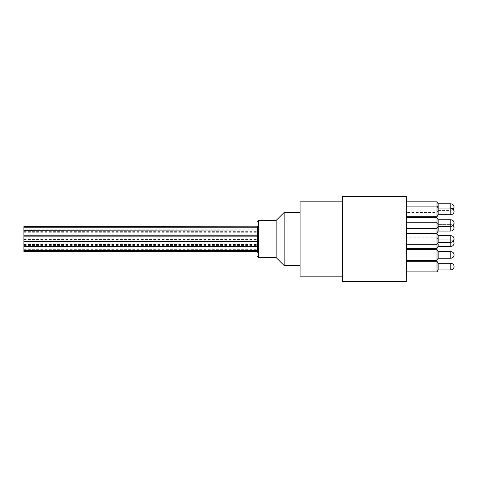 <?xml version="1.0" encoding="UTF-8"?>
<svg xmlns="http://www.w3.org/2000/svg" width="478" height="478" viewBox="0 0 478 478"><rect width="100%" height="100%" fill="white"/><g stroke="black" fill="none" stroke-linecap="round" stroke-linejoin="round"><path stroke-width="0.36" stroke-dasharray="2.39 1.79" d="M23.9 229.35L23.9 227.414M438.165 227.731L438.165 231.053L438.165 227.731M438.165 254.935L438.165 258.257L438.165 254.935M438.165 203.736L438.165 214.801M438.165 223.065L438.165 226.387L438.165 223.065M438.165 239L438.165 242.322L438.165 239M438.165 211.401L438.165 214.724L438.165 211.401M438.165 266.599L438.165 269.921L438.165 266.599M438.165 243.123L438.165 246.445L438.165 243.123M438.165 266.861L438.165 263.276L438.165 266.861M23.9 226.626L23.9 251.476M23.9 245.459L257.588 245.459L257.588 251.476L257.588 239L257.588 253.167L257.588 226.817M257.588 235.331L257.588 231.866L257.588 235.331M23.9 235.331L23.9 231.866L23.9 235.331M23.9 236.12L257.588 236.12L257.588 241.145L257.588 230.958M257.588 230.766L257.588 235.785L257.588 234.005L257.588 235.552L257.588 234.017L23.9 234.017L23.9 239.036L23.9 230.958M257.588 243.045L257.588 239.58L257.588 243.045M257.588 244.354L257.588 240.888L257.588 244.354M23.9 244.354L23.9 240.888L23.9 244.354M23.9 244.491L23.9 241.217M257.588 241.217L257.588 244.682L257.588 241.217M23.9 240.954L23.9 239.592M23.9 249.128L23.9 245.853M257.588 245.853L257.588 249.319L257.588 245.853M257.588 245.459L257.588 250.472M23.9 250.281L23.9 248.924M257.588 234.208L23.9 234.005L23.9 235.57M257.588 230.707L257.588 227.414M23.9 226.817L23.9 228.173M257.588 246.427L257.588 241.605L257.588 246.427M23.9 246.427L23.9 245.071M276.159 257.57L276.159 220.43M406.3 269.162L406.3 264.507L406.3 269.162L406.724 269.162L406.3 268.923M406.724 268.923L406.724 267.136L406.3 267.178M406.724 267.178L406.724 265.864L406.3 265.864L406.724 265.858L406.724 264.507L406.3 264.507M406.724 264.507L406.724 269.162M406.724 268.421L406.724 264.621L406.3 264.621L406.3 268.421L406.724 268.791L406.724 264.621L406.3 264.621L406.3 268.791L406.724 268.791M406.724 249.863L406.724 247.538L406.724 250.09L406.3 249.863L406.3 252.079L406.3 247.538L406.3 249.863M406.724 251.607L406.724 247.652L406.3 247.652L406.724 247.652L406.724 252.079L406.3 252.079L406.3 247.652L406.3 251.607L406.724 251.607L406.724 252.079L406.3 252.079L406.724 252.079L406.3 252.079L406.3 251.607M406.724 251.625L406.3 251.625L406.724 251.625M406.724 250.46L406.3 250.46M406.724 250.544L406.3 250.544M406.724 249.098L406.3 249.098M406.724 247.538L406.3 247.538M406.724 244.569L406.724 249.223L406.3 248.787L406.3 249.827L406.3 248.805L406.724 248.787L406.3 248.805L406.724 248.805L406.724 249.827L406.3 249.827L406.3 253.346L406.3 249.827L406.724 249.624M406.724 247.992L406.3 247.992M406.724 249.116L406.3 249.116M406.724 250.09L406.3 250.09M406.724 232.911L406.3 232.911L406.3 228.37L406.3 232.911L406.724 232.911L406.724 229.846L406.3 229.846L406.724 229.846L406.724 229.392L406.3 229.392L406.724 229.392L406.724 228.37L406.3 228.37L406.3 232.798L406.3 217.753L406.3 228.376L406.3 217.753L406.3 228.376L406.724 228.37L406.724 229.392L406.3 229.392L406.724 229.392L406.724 232.911M406.724 232.344L406.724 228.37L406.724 232.344L406.3 232.344L406.724 232.344M406.724 232.798L406.3 232.798L406.724 232.798M406.724 228.37L437.017 228.376L437.017 218.47L437.017 233.043L437.017 222.419L437.017 233.043L438.165 231.131L438.165 224.331L438.165 231.131L438.165 224.331L437.017 222.419L406.3 222.419L406.3 233.043L406.3 222.419L406.3 233.043L406.3 222.419L437.017 222.419L438.165 224.331L438.165 226.464L438.165 220.125L438.165 226.464L437.017 228.376L437.017 217.753L437.017 218.47L437.017 217.753L406.3 217.753M406.724 216.552L406.724 215.859L406.724 216.552L406.3 216.552L406.3 215.871L406.3 217.006L406.3 212.357L406.3 216.552M406.724 215.136L406.724 212.357L406.724 215.136L406.3 215.136M406.724 215.871L406.3 215.871L406.724 215.871M406.724 215.859L406.3 215.859L406.724 215.859M406.724 214.945L406.3 214.945M406.724 214.568L406.3 214.568M406.724 213.786L406.3 213.786M406.724 212.357L406.3 212.357M406.724 213.66L406.3 213.66L406.724 213.66M406.724 213.051L406.3 213.051M406.724 212.812L406.3 212.812M406.724 213.744L406.3 213.744M406.724 214.682L406.3 214.682M406.724 213.134L406.3 213.134L406.3 216.438L406.724 216.438L406.724 216.893L406.3 216.893L406.3 212.668L406.724 212.668L406.724 216.438L406.3 216.438L406.3 216.893L406.724 216.893L406.724 212.668M406.724 202.319L406.724 204.572L406.724 203.55L406.3 203.55L406.3 205.026L406.3 200.485L406.724 200.485L406.724 202.319L406.3 202.319L406.3 204.572L406.3 203.55L406.724 203.55L406.724 205.026L406.3 205.026M406.724 205.026L406.724 203.712L406.3 203.712M406.724 203.712L406.724 200.939L406.3 200.939L406.724 200.939L406.724 200.485L406.3 200.485L406.724 200.605M406.724 203.676L406.3 203.676M406.724 204.572L406.3 204.572M406.724 201.369L406.3 201.369L406.3 204.459L406.724 204.459L406.724 204.913L406.3 204.913L406.3 201.22L406.724 201.22L406.724 204.459L406.3 204.459L406.3 204.913L406.724 204.913L406.724 201.22M406.3 198.944L406.724 198.944L406.724 203.371L406.3 203.371L406.3 198.944L406.3 203.371L406.724 203.371L406.3 203.371M406.724 202.917L406.3 202.917L406.724 202.917L406.3 202.917L406.724 202.917L406.724 203.371L406.724 199.511L406.724 202.917M406.3 224.469L406.3 229.123L406.3 224.469M406.724 224.469L406.3 224.69M406.724 224.69L406.724 226.488L406.3 226.488M406.724 226.488L406.3 226.453M406.724 226.453L406.724 227.767L406.3 227.767M406.724 227.767L406.724 229.123M406.3 212.716L406.3 210.386L406.724 215.04M406.724 210.386L406.724 212.716M406.724 214.473L406.724 210.499L406.724 214.473L406.3 214.473L406.3 214.927L406.3 210.499L406.3 214.473L406.724 214.473M406.724 214.927L406.3 214.927L406.724 214.927M406.724 210.499L406.3 210.499L406.724 210.499M406.724 253.932L406.724 249.958L406.724 253.932L406.3 253.932L406.3 254.386L406.3 249.958L406.3 253.932L406.724 253.932M406.724 254.386L406.3 254.386L406.724 254.386M406.724 249.958L406.3 249.958L406.724 249.958M406.3 233.479L406.3 237.566L406.3 236.544L406.724 236.544L406.3 236.544L406.3 238.02L406.3 233.479L406.724 233.479L406.724 238.02L406.724 233.688M406.724 238.02L406.3 238.02M406.724 236.706L406.3 236.706M406.724 233.933L406.3 233.933L406.724 233.933M406.724 235.313L406.3 235.313M406.724 236.67L406.3 236.67M406.724 237.566L406.3 237.566M406.724 238.062L406.724 237.363L406.724 238.062L406.3 238.062L406.3 237.381L406.3 238.516L406.3 233.862L406.3 238.062M406.724 236.64L406.724 233.862L406.724 236.64L406.3 236.64M406.724 237.381L406.3 237.381L406.724 237.381M406.724 238.516L406.3 238.516M406.724 237.363L406.3 237.363L406.724 237.363M406.724 236.455L406.3 236.455M406.724 236.078L406.3 236.078M406.724 235.29L406.3 235.29M406.724 233.862L406.3 233.862M406.724 235.164L406.3 235.164L406.724 235.164M406.724 234.555L406.3 234.555M406.724 234.316L406.3 234.316M406.724 235.254L406.3 235.254M406.724 236.186L406.3 236.186M406.724 253.346L406.3 253.346L406.724 253.346L406.724 250.281L406.3 250.281L406.724 250.281L406.724 249.827L406.3 249.827L406.724 249.827L406.724 253.346M406.3 247.15L406.3 244.569L406.3 249.223L406.3 247.15L406.724 247.15M406.724 245.937L406.3 245.937M406.724 248.088L406.3 248.088M406.3 266.085L406.3 261.544L406.3 266.085L406.724 266.085L406.724 265.631L406.3 265.631L406.724 265.631L406.724 261.735L406.3 261.735M406.3 277.073L406.3 272.418L406.3 277.073M406.724 275.041L406.3 275.041M406.724 272.418L406.724 273.769L406.3 273.769M406.724 273.769L406.724 277.073M406.724 264.364L406.724 262.04L406.724 264.591L406.3 264.364L406.3 266.581L406.3 262.04L406.3 264.364M406.724 266.581L406.3 266.581L406.724 266.581M406.724 266.127L406.3 266.127L406.724 266.127M406.724 264.961L406.3 264.961M406.724 265.045L406.3 265.045M406.724 263.599L406.3 263.599M406.724 262.04L406.3 262.04M406.724 263.288L406.3 263.288L406.724 263.288M406.724 262.494L406.3 262.494M406.724 263.617L406.3 263.617M406.724 264.591L406.3 264.591M437.017 208.749L437.017 216.713L437.017 208.749M406.3 208.749L406.3 216.713L406.3 208.749M437.017 217.753L438.165 219.665L438.165 226.464M406.3 233.688L437.017 233.688L437.017 244.312L437.017 233.688L437.017 244.312L406.3 244.312L406.3 233.688L406.3 244.312M437.017 233.688L438.165 235.6L438.165 242.4L438.165 235.6L438.165 242.4L437.017 244.312M437.017 249.624L438.165 251.536L438.165 257.875L438.165 251.536L437.017 249.624L406.3 249.624L437.017 249.624L437.017 260.247L437.017 249.624L437.017 260.247L437.017 249.624L437.017 260.247L406.3 260.247L406.3 249.624L406.3 260.247M438.165 257.875L438.165 258.335L438.165 257.875M438.165 269.998L438.165 263.199L438.165 268.295L438.165 263.199L437.017 261.287L437.017 271.91M406.3 263.94L406.3 271.91L406.3 263.94M438.165 251.99L438.165 258.335L438.165 251.99M437.017 201.824L437.017 216.713M406.3 207.135L406.3 201.824L406.3 207.135M406.3 244.497L406.3 237.811L406.3 244.497M437.017 244.497L437.017 248.435M438.165 244.001L438.165 246.523M438.165 251.536L438.165 258.335L437.017 260.247M406.3 200.605L406.3 202.319M284.147 265.553L284.147 212.447M300.076 201.824L300.076 276.176M342.565 281.488L342.565 196.512M406.3 281.488L406.3 196.512M406.3 213.134L406.3 212.668M406.3 268.791L406.3 268.421M438.165 219.743L450.784 219.743L450.784 231.053M450.784 251.613L438.165 251.613L450.784 251.613L450.784 258.257M450.784 203.813L450.784 214.724M438.165 235.678L450.784 235.678L450.784 246.445M450.784 266.599L450.784 269.921L450.784 266.599M438.165 263.276L450.784 263.276L450.784 269.921M258.437 257.57L258.437 220.43M406.724 202.122L406.3 202.122M406.724 235.116L406.3 235.116M406.724 275.053L406.3 275.053M453.15 225.401L450.784 224.409L438.165 224.409L450.784 224.409L453.15 225.401L450.784 226.387L438.165 226.387M438.165 210.457L450.784 210.457L453.329 209.268L450.784 208.079L438.165 208.079M438.165 242.322L450.784 242.322L453.389 241.061L450.784 239.801L438.165 239.801L450.784 239.801L453.389 241.061M23.9 246.463L257.588 246.463M23.9 236.879L257.588 236.879M23.9 231.866L257.588 231.866M23.9 241.139L257.588 241.139M23.9 239.018L257.588 239.018L23.9 239.036M23.9 244.593L257.588 244.593M23.9 239.58L257.588 239.58M23.9 245.907L257.588 245.907M23.9 240.888L257.588 240.888M23.9 244.682L257.588 244.682M23.9 239.663L257.588 239.663M23.9 249.319L257.588 249.319M23.9 244.306L257.588 244.306M23.9 234.172L257.588 234.172M257.588 229.159L23.9 229.159M23.9 231.639L257.588 231.639M23.9 232.242L257.588 232.242M437.017 261.287L406.3 261.287M438.165 208.002L437.017 206.09L406.3 206.09M438.165 210.535L437.017 212.447L406.3 212.447M406.724 201.824L406.3 201.824M437.017 237.811L406.3 237.811L437.017 237.811L438.165 239.723L437.017 237.811M406.724 248.435L406.3 248.435L406.724 248.435"/><path stroke-width="0.72" d="M23.9 250.472L257.588 250.472L257.588 251.476L23.9 251.476L23.9 226.626L257.588 226.817M257.588 230.689L257.588 227.414M454.1 207.135L454.1 207.135C453.897 205.122 452.791 204.016 450.784 203.813L438.165 203.813M454.1 254.935L454.1 254.935C453.897 252.922 452.791 251.816 450.784 251.613C452.791 251.816 453.897 252.922 454.1 254.923C453.897 252.922 452.791 251.816 450.784 251.613L438.165 251.613M438.165 226.387L450.784 226.387C452.791 226.184 453.897 225.078 454.1 223.077L453.15 225.401L454.1 227.731C453.897 229.745 452.791 230.85 450.784 231.053L450.784 219.743C452.791 219.946 453.897 221.051 454.1 223.059C453.897 221.051 452.791 219.946 450.784 219.743L438.165 219.743M438.165 235.678L450.784 235.678C452.791 235.881 453.897 236.986 454.1 238.994L453.389 241.061L454.1 243.123C453.897 245.136 452.791 246.242 450.784 246.445L450.784 235.678C452.791 235.881 453.897 236.986 454.1 238.994C453.897 241.014 452.791 242.119 450.784 242.322L438.165 242.322M450.784 214.724L438.165 214.724L450.784 214.724C452.791 214.52 453.897 213.415 454.1 211.413C453.897 213.415 452.791 214.52 450.784 214.724L450.784 208.079C452.791 208.283 453.897 209.388 454.1 211.396L453.329 209.268L454.1 207.141M450.784 269.921L438.165 269.921L450.784 269.921C452.791 269.717 453.897 268.612 454.1 266.605L454.1 266.599C453.897 268.612 452.791 269.717 450.784 269.921L450.784 263.276C452.791 263.48 453.897 264.585 454.1 266.587C453.897 264.585 452.791 263.48 450.784 263.276L438.165 263.276M23.9 236.126L257.588 236.126L257.588 234.232M23.9 230.766L257.588 230.958M257.588 251.476L257.588 226.626M258.437 257.57L258.437 220.43L276.159 220.43L276.159 257.57L258.437 257.57L257.588 256.716M406.3 217.006L406.724 216.713M406.3 199.511L406.724 199.511L406.724 203.371L406.3 203.371M406.3 229.123L406.724 229.123L406.724 224.469L406.3 224.469M406.724 227.761L406.3 227.761M406.3 212.716L406.724 212.716L406.724 215.04L406.3 215.04M406.724 212.716L406.724 210.386L406.3 210.386M406.724 233.688L406.3 233.479M406.724 249.624L406.3 249.223M406.724 249.223L406.724 247.15L406.3 247.15M406.724 247.15L406.724 245.973L406.3 245.973M406.724 245.973L406.724 245.059L406.3 245.059M406.724 245.059L406.724 244.569L406.3 244.569M406.724 248.076L406.3 248.076M406.3 266.085L406.724 266.085L406.724 261.544L406.3 261.544M406.3 276.834L406.724 276.834L406.3 277.073M406.724 276.834L406.724 275.089L406.3 275.089M406.724 275.089L406.724 273.774L406.3 273.774M406.724 273.774L406.724 272.418L406.3 272.418M437.017 201.824L438.165 203.736L438.165 214.801L437.017 216.713L437.017 201.824L406.724 201.824M437.017 217.753L438.165 219.665L438.165 231.131L437.017 233.043L437.017 217.753L406.3 217.753M406.3 244.312L437.017 244.312L437.017 233.688L406.3 233.688M437.017 244.312L438.165 242.4L438.165 235.6L437.017 233.688M437.017 249.624L438.165 251.536L438.165 258.335L437.017 260.247L437.017 249.624L406.3 249.624M437.017 261.287L438.165 263.199L438.165 269.998L437.017 271.91L437.017 261.287L406.3 261.287M438.165 244.001L438.165 246.523L437.017 248.435L437.017 244.497M406.724 199.595L406.3 199.595M406.724 199.511L406.724 198.944L406.3 198.944M406.724 198.991L406.3 198.991M406.3 265.654L406.724 265.654M276.159 220.43L284.147 212.447L284.147 265.553L300.076 265.553M342.565 276.176L300.076 276.176L300.076 201.824L342.565 201.824M406.3 239L406.3 281.488L342.565 281.488L342.565 196.512L406.3 196.512L406.3 239M438.165 208.079L450.784 208.079L450.784 203.813M454.1 254.941C453.897 256.949 452.791 258.054 450.784 258.257L438.165 258.257L450.784 258.257C452.791 258.054 453.897 256.949 454.1 254.941C453.897 256.949 452.791 258.054 450.784 258.257L450.784 251.613M406.724 226.458L406.3 226.458M450.784 231.053L438.165 231.053L450.784 231.053C452.791 230.85 453.897 229.745 454.1 227.743L453.15 225.401M450.784 258.257L438.165 258.257M450.784 246.445L438.165 246.445L450.784 246.445C452.791 246.242 453.897 245.136 454.1 243.135L453.389 241.061M257.588 241.145L23.9 241.145M23.9 235.785L257.588 235.785M23.9 227.229L257.588 227.229M23.9 241.605L257.588 241.605M257.588 246.618L23.9 246.618M258.437 220.43L257.588 221.284M438.165 208.002L437.017 206.09L406.3 206.09M437.017 216.713L406.3 216.713L437.017 216.713L438.165 214.801M438.165 226.464L437.017 228.376L406.724 228.376M437.017 260.247L406.3 260.247L437.017 260.247L438.165 258.335M437.017 271.91L406.3 271.91L437.017 271.91L438.165 269.998M437.017 233.043L406.3 233.043L437.017 233.043M437.017 248.435L406.724 248.435L437.017 248.435L438.165 246.523M276.159 257.57L284.147 265.553M284.147 212.447L300.076 212.447"/></g></svg>
